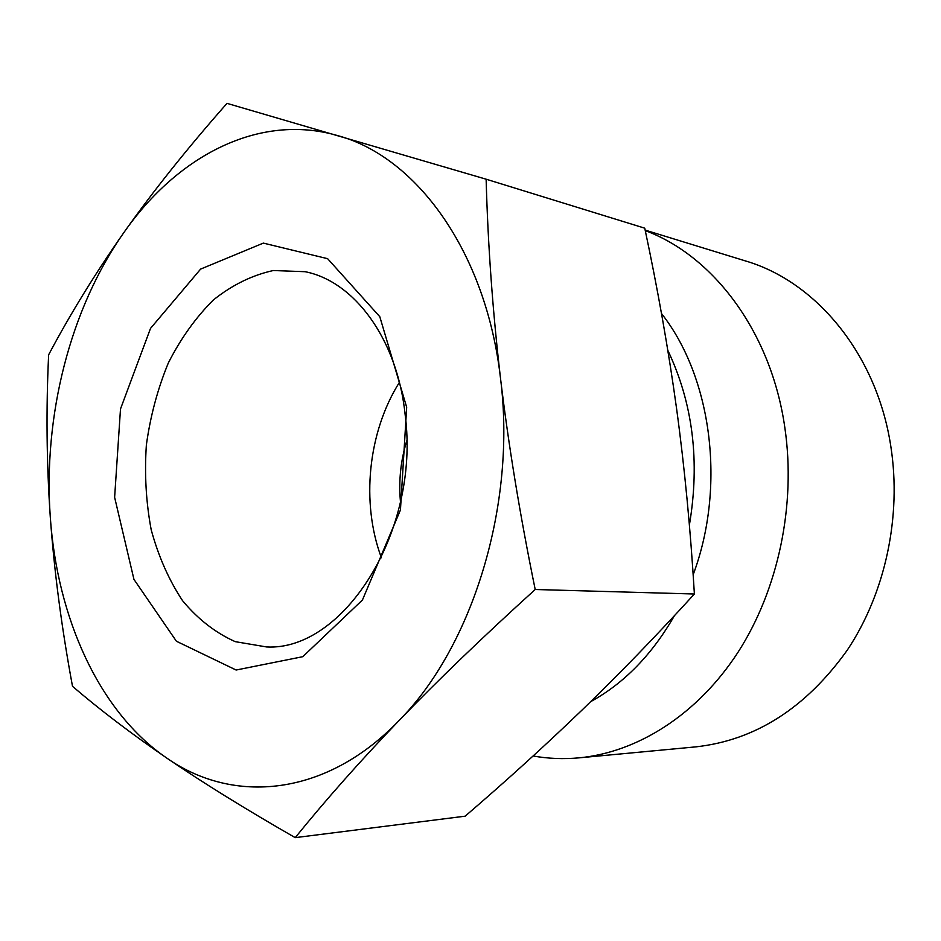 <?xml version="1.0" encoding="UTF-8"?>
<svg xmlns="http://www.w3.org/2000/svg" width="941" height="941" viewBox="0 0 941 941"><rect width="100%" height="100%" fill="white"/><g stroke="black" fill="none" stroke-linecap="round" stroke-linejoin="round"><path stroke-width="1.41" d="M405.218 415.263C420.262 531.265 343.5 651.125 266.644 646.961L235.238 641.656C215.407 632.775 197.833 619.096 182.507 600.617C168.839 579.903 158.406 556.296 151.207 529.807C146.031 502.271 144.408 474.017 146.361 445.022C150.337 416.24 157.653 388.892 168.321 362.991C180.743 338.513 195.752 317.517 213.336 300.003C232.098 285.017 252.082 275.195 273.302 270.526L305.131 271.702C354.51 281.43 397.502 339.372 405.218 415.263M406.677 407.253L379.799 316.705L327.633 258.693L263.339 243.107L200.621 269.091L150.513 328.397L120.495 408.982L114.626 497.319L133.951 579.397L176.414 641.244L236.12 670.027L302.79 656.689L362.438 600.017L400.443 509.998L406.677 407.253M399.396 382.364C368.013 432.178 360.791 502.6 381.399 557.742M166.486 757.87C232.968 804.684 325.809 797.062 399.043 720.547C472.758 646.326 516.609 504.105 500.506 378.317C486.156 251.635 416.392 156.888 337.972 135.692C259.245 112.591 177.402 155.783 124.012 232.368C69.987 308.919 43.051 416.369 50.296 517.15C57.189 617.79 99.04 711.725 166.486 757.87C130.67 733.215 99.346 709.373 72.504 686.318C61.624 627.659 54.213 571.269 50.296 517.15C46.591 463.007 46.038 408.888 48.638 354.792C70.116 314.247 95.241 273.443 124.012 232.368C152.936 191.423 187.259 148.419 226.993 103.357L486.132 179.202C487.897 244.836 492.684 311.2 500.506 378.317C508.54 445.411 520.102 515.797 535.206 589.501C483.356 636.481 437.965 680.155 399.043 720.547C360.238 761.01 325.633 800.038 295.227 837.643C245.307 809.013 202.386 782.43 166.486 757.87M486.132 179.202L644.75 228.181C657.9 289.899 668.522 350.158 676.626 408.947C684.601 467.63 690.518 529.312 694.387 594.006L535.206 589.501M295.227 837.643L465.16 816.176C506.293 780.865 545.357 745.39 582.373 709.737C619.119 674.215 656.465 635.645 694.387 594.006M406.735 440.917C400.643 460.831 398.549 481.157 400.478 501.894M645.161 230.11L745.578 260.975C816.059 281.559 876.836 354.204 890.798 446.199C901.819 516.562 885.222 593.289 847.265 650.16C805.837 708.079 755.329 740.32 695.752 746.872L579.103 757.846C563.483 759.281 548.156 758.658 533.112 755.988M645.255 230.592C713.69 256.023 771.291 332.279 784.865 427.767C796.168 505.082 778.254 589.725 738.038 652.231C697.552 714.595 637.716 752.271 579.103 757.846M661.476 313.506C711.819 377.329 726.193 486.65 693.152 574.739M674.438 615.661C652.089 654.607 624.177 683.26 590.713 701.633M667.816 350.358C692.941 403.23 700.128 461.478 689.377 525.078"/></g></svg>
